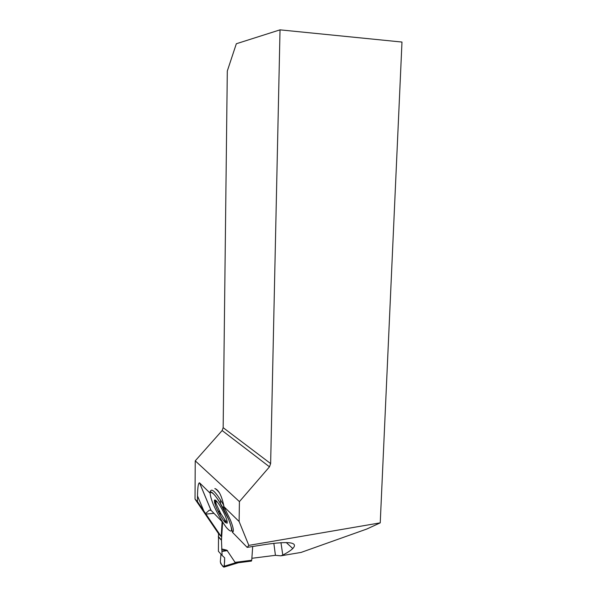 <?xml version="1.0" encoding="UTF-8"?>
<svg xmlns="http://www.w3.org/2000/svg" width="597" height="597" viewBox="0 0 597 597"><rect width="100%" height="100%" fill="white"/><g stroke="black" fill="none" stroke-linecap="round" stroke-linejoin="round"><path stroke-width="0.9" d="M210.122 493.174L199.57 482.861L211.062 510.36L209.219 510.226L205.599 513.592L221.181 536.524L222.114 521.696M205.599 513.592L197.458 501.614L195.018 499.077L218.621 533.778L221.181 536.524M195.018 499.077L195.241 460.847L222.144 430.549L269.486 466.832L239.419 501.614L239.113 521.509L223.972 506.711L230.263 519.696C232.711 525.748 233.703 529.673 233.248 531.472L232.308 532.143L247.173 547.382L266.202 544.352C289.612 541.046 298.47 542.442 292.791 548.539L286.224 542.516M223.159 427.676L227.3 71.021L236.337 43.745L280.03 29.85L270.635 463.578L223.159 427.676L222.144 430.549M280.03 29.85L401.982 42.051L380.237 522.853L366.722 529.061L301.119 552.412L280.814 555.829L282.791 555.068C287.463 552.643 290.791 550.471 292.791 548.539M251.874 558.292L275.426 555.322L280.814 555.829M211.062 510.36L222.688 522.278M239.113 521.509L248.822 545.382L247.173 547.382M195.241 460.847L239.419 501.614M248.822 545.382L380.237 522.853M269.486 466.832L270.635 463.578M223.972 506.711L223.688 505.181C222.606 500.174 221.241 496.144 219.584 493.092C217.987 490.48 216.398 488.973 214.823 488.555C215.942 488.958 217.532 490.473 219.584 493.092M197.458 501.614L197.495 495.92L203.853 511.032M199.57 482.861L199.517 482.809C198.331 482.779 197.659 487.145 197.495 495.92M215.495 501.846L216.36 504.308L214.547 502.331C215.226 505.107 216.704 508.681 218.995 513.054C221.315 517.36 223.382 520.487 225.203 522.427L227.144 523.211L227.106 521.241C226.464 518.472 224.965 514.823 222.591 510.308C220.196 505.868 218.099 502.726 216.293 500.868C215.204 499.823 214.569 499.682 214.39 500.465L214.547 502.331L214.599 501.943L216.211 502.062L216.241 501.547L214.39 500.465M216.36 504.308L219.121 510.263L218.995 513.054L221.308 514.375L224.584 519.315L225.203 522.427L225.756 522.427L226.27 521.017L227.084 521.144M216.547 501.137L216.241 501.547M224.584 519.315L226.069 521.815M219.121 510.263L221.181 514.301M222.606 522.196L221.48 540.255L222.084 555.404L218.405 551.285L218.524 533.636M220.42 503.316L220.621 500.07M221.345 496.988L220.92 495.906M251.24 561.098L251.74 560.24L252.688 546.501M223.465 508.644L223.681 505.166C216.726 493.435 212.435 488.585 210.831 490.63C209.987 491.585 209.823 492.04 210.338 491.98C211.248 491.637 213.427 492.779 218.92 500.905L228.763 519.696C224.584 510.219 220.062 502.219 215.174 495.682C212.547 492.741 210.875 491.816 210.166 492.906C210.144 495.182 211.137 498.905 213.136 504.062C217.099 513.039 221.457 520.785 226.226 527.308C228.89 530.427 230.658 531.584 231.532 530.778C231.711 528.703 230.778 525.002 228.748 519.681C234.173 534.666 230.532 529.972 233.248 531.472M221.674 548.971L226.547 550.083M251.74 560.24L235.076 562.359L227.047 550.374M235.076 562.359L238.203 562.747M224.644 557.829C224.711 561.859 224.412 564.949 223.763 567.098C222.278 566.083 221.136 564.262 220.323 561.643L220.98 554.165L220.323 561.643L220.741 563.635L223.696 567.038L224.308 566.195L224.644 557.829L222.084 555.404M224.308 566.195L236.099 562.62M221.703 549.352L226.539 550.449L221.897 551.135M213.95 513.316L205.95 514.114M223.718 509.114L225.196 508.972M280.956 542.628L282.791 555.068M275.426 555.322L273.836 543.277M221.487 539.964L218.338 536.569M221.48 540.255L218.33 536.86M221.92 551.427L227.532 550.598M210.935 510.054L209.219 510.226M199.517 482.809L211.002 510.301M227.166 521.562L227.144 523.211M237.569 562.844L251.449 561.076M224.047 567.098L238.278 562.777"/></g></svg>

